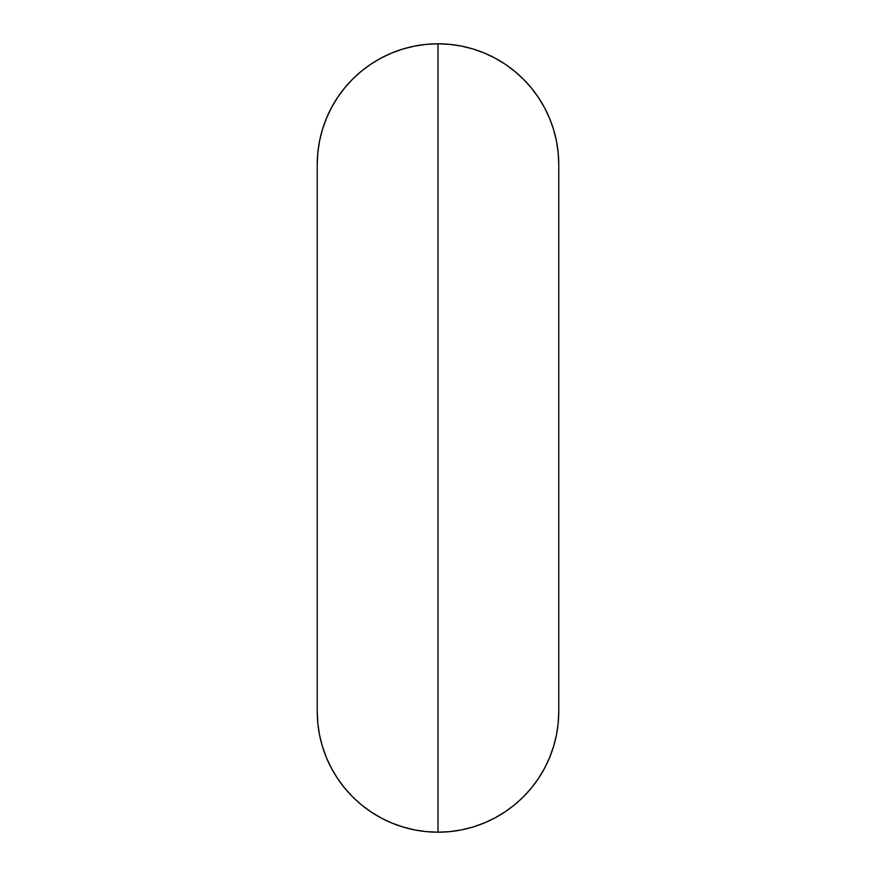 <?xml version="1.0" encoding="UTF-8"?>
<svg xmlns="http://www.w3.org/2000/svg" width="876" height="876" viewBox="0 0 876 876"><rect width="100%" height="100%" fill="white"/><g stroke="black" fill="none" stroke-linecap="round" stroke-linejoin="round"><path stroke-width="1.31" d="M317.232 711.432A120.768 120.768 0 0 0 438 832.2L438 43.8A120.768 120.768 0 0 0 317.232 164.568L317.232 711.432L317.813 723.269L319.554 734.997L322.434 746.494L326.43 757.652L331.489 768.361L337.589 778.523L344.651 788.05L352.601 796.832L361.383 804.792L370.909 811.844L381.071 817.943L391.78 823.002L402.938 826.999L414.436 829.879L426.163 831.62L438 832.2A120.768 120.768 0 0 0 558.768 711.432L558.187 723.269L556.446 734.997L553.566 746.494L549.57 757.652L544.511 768.361L538.411 778.523L531.349 788.05L523.399 796.832L514.617 804.792L505.091 811.844L494.929 817.943L484.22 823.002L473.062 826.999L461.564 829.879L449.837 831.62L438 832.2L438 43.8L426.163 44.38L414.436 46.121L402.938 49.001L391.78 52.998L381.071 58.057L370.909 64.156L361.383 71.208L352.601 79.168L344.651 87.95L337.589 97.477L331.489 107.638L326.43 118.348L322.434 129.506L319.554 141.003L317.813 152.731L317.232 164.568M558.768 164.568A120.768 120.768 0 0 0 438 43.8L449.837 44.38L461.564 46.121L473.062 49.001L484.22 52.998L494.929 58.057L505.091 64.156L514.617 71.208L523.399 79.168L531.349 87.95L538.411 97.477L544.511 107.638L549.57 118.348L553.566 129.506L556.446 141.003L558.187 152.731L558.768 164.568L558.768 711.432"/></g></svg>
